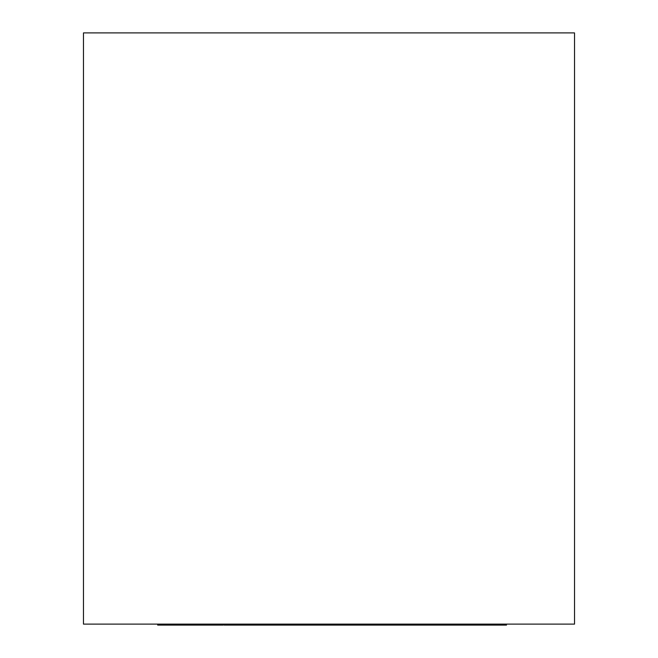 <?xml version="1.0" encoding="UTF-8"?>
<svg xmlns="http://www.w3.org/2000/svg" width="658" height="658" viewBox="0 0 658 658"><rect width="100%" height="100%" fill="white"/><g stroke="black" fill="none" stroke-linecap="round" stroke-linejoin="round"><path stroke-width="0.99" d="M574.524 624.121L83.476 624.121L83.476 32.9L574.524 32.9L574.524 624.121M411.941 624.121L411.941 625.1L376.787 625.1L376.787 624.121M223.136 624.121L223.136 625.1L170.282 625.1L170.282 624.121M170.282 625.1L157.69 625.1L157.69 624.121M184.133 625.1L184.133 624.121M182.875 625.1L182.875 624.121M403.124 625.1L403.124 624.121L403.124 625.1M445.663 624.121L445.663 625.1L506.487 625.1L506.487 624.121M445.663 625.1L429.213 625.1L429.213 624.121M411.941 625.1L429.213 625.1M379.51 625.1L380.357 625.1L380.357 624.121M224.024 624.121L224.024 625.1L376.787 625.1M247.712 625.1L247.712 624.121M306.834 625.1L306.834 624.121M502.342 625.1L502.342 624.121M491.139 625.1L491.139 624.121M475.504 625.1L475.504 624.121M459.654 625.1L459.654 624.121M451.092 625.1L451.092 624.121M440.745 625.1L440.745 624.121M433.104 625.1L433.104 624.121M405.41 625.1L405.41 624.121M252.968 625.1L252.968 624.121M247.605 625.1L247.605 624.121"/></g></svg>
